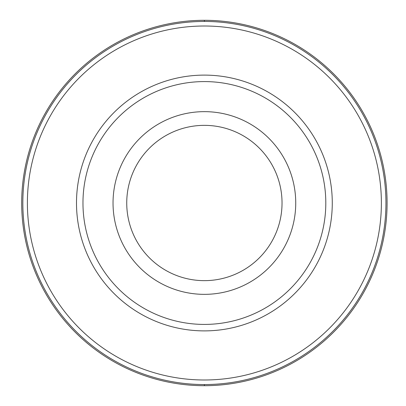 <?xml version="1.0" encoding="UTF-8"?>
<svg xmlns="http://www.w3.org/2000/svg" width="406" height="406" viewBox="0 0 406 406"><rect width="100%" height="100%" fill="white"/><g stroke="black" fill="none" stroke-linecap="round" stroke-linejoin="round"><path stroke-width="0.61" d="M204.385 20.3A182.7 182.7 0 0 1 387.085 203A182.7 182.7 0 0 1 204.385 385.7A182.7 182.7 0 0 1 21.685 203A182.7 182.7 0 0 1 204.385 20.3A182.7 182.7 0 0 0 21.685 203A182.7 182.7 0 0 0 204.385 385.7A182.7 182.7 0 0 0 387.085 203A182.7 182.7 0 0 0 204.385 20.3L204.391 21.447A181.553 181.553 0 0 1 385.944 203A181.553 181.553 0 0 1 204.385 384.553A181.553 181.553 0 0 1 22.832 203A181.553 181.553 0 0 1 204.385 21.447M204.385 26.009A176.991 176.991 0 0 1 381.376 203A176.991 176.991 0 0 1 204.385 379.991A176.991 176.991 0 0 1 27.395 203A176.991 176.991 0 0 1 204.385 26.009M204.385 75.11A127.89 127.89 0 0 0 76.495 203A127.89 127.89 0 0 0 204.385 330.89A127.89 127.89 0 0 0 332.275 203A127.89 127.89 0 0 0 204.385 75.11M204.385 81.581A121.419 121.419 0 0 1 325.805 203A121.419 121.419 0 0 1 204.385 324.419A121.419 121.419 0 0 1 82.966 203A121.419 121.419 0 0 1 204.385 81.581M204.385 111.65A91.35 91.35 0 0 1 295.735 203A91.35 91.35 0 0 1 204.385 294.35A91.35 91.35 0 0 1 113.035 203A91.35 91.35 0 0 1 204.385 111.65M204.385 280.647A77.647 77.647 0 0 1 126.738 203A77.647 77.647 0 0 1 204.385 125.352A77.647 77.647 0 0 1 282.033 203A77.647 77.647 0 0 1 204.385 280.647M204.385 384.553L204.385 385.7"/></g></svg>
